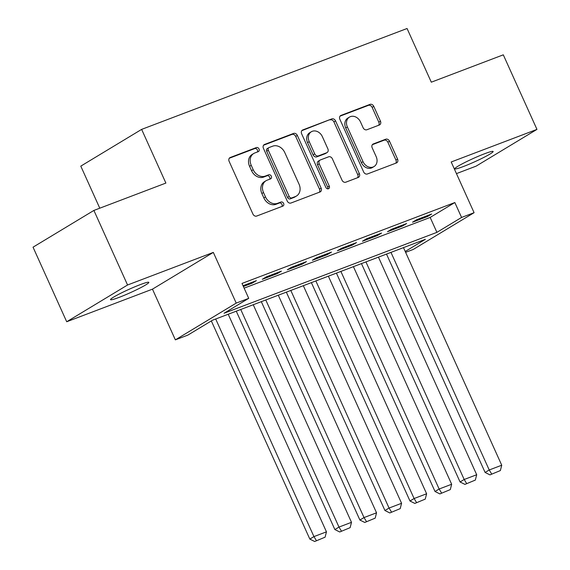 <?xml version="1.0" encoding="UTF-8"?>
<svg xmlns="http://www.w3.org/2000/svg" width="570" height="570" viewBox="0 0 570 570"><rect width="100%" height="100%" fill="white"/><g stroke="black" fill="none" stroke-linecap="round" stroke-linejoin="round"><path stroke-width="0.85" d="M259.029 148.962A2.259 1.831 58.9 0 0 256.386 147.566L230.273 157.491A3.22 2.615 58.9 0 0 229.924 157.662A3.22 2.615 58.9 0 0 229.133 161.353L252.93 214.056A3.22 2.615 58.9 0 0 256.707 216.044L282.82 206.119A2.259 1.831 58.9 0 0 283.062 206.005A2.259 1.831 58.9 0 0 283.618 203.419A2.259 1.831 58.9 0 0 280.974 202.022L277.59 203.305A10.317 8.365 58.9 0 1 265.499 196.928L263.511 192.539A10.317 8.365 58.9 0 1 266.048 180.719A10.317 8.365 58.9 0 1 267.152 180.177L270.529 178.895A2.259 1.831 58.9 0 0 270.771 178.773A2.259 1.831 58.9 0 0 271.327 176.194A2.259 1.831 58.9 0 0 268.677 174.798L265.299 176.08A10.317 8.365 58.9 0 1 253.201 169.703L251.22 165.307A10.317 8.365 58.9 0 1 253.75 153.487A10.317 8.365 58.9 0 1 254.854 152.952L258.238 151.67A2.259 1.831 58.9 0 0 258.474 151.549A2.259 1.831 58.9 0 0 259.029 148.962M257.362 151.998A2.259 1.831 58.9 0 0 257.384 149.96A2.259 1.831 58.9 0 0 254.74 148.563L229.304 158.232M281.951 206.454A2.259 1.831 58.9 0 0 281.972 204.409A2.259 1.831 58.9 0 0 279.329 203.013L275.944 204.302L277.59 203.305M269.66 179.222A2.259 1.831 58.9 0 0 269.681 177.185A2.259 1.831 58.9 0 0 267.031 175.788L263.654 177.071L265.299 176.08M484.507 153.779A21.019 1.796 155.7 0 0 464.557 162.642A21.019 1.796 155.7 0 0 454.824 168.791A21.019 1.796 155.7 0 0 463.46 166.497A21.019 1.796 155.7 0 0 483.41 157.633A21.019 1.796 155.7 0 0 493.143 151.492A21.019 1.796 155.7 0 0 484.507 153.779M140.213 284.644A21.019 1.796 155.7 0 0 120.256 293.507A21.019 1.796 155.7 0 0 110.523 299.649A21.019 1.796 155.7 0 0 119.159 297.362A21.019 1.796 155.7 0 0 139.116 288.498A21.019 1.796 155.7 0 0 148.841 282.349A21.019 1.796 155.7 0 0 140.213 284.644M379.314 125.022A3.22 2.615 58.9 0 0 379.663 124.859A3.22 2.615 58.9 0 0 380.454 121.161L373.778 106.376A3.22 2.615 58.9 0 0 369.994 104.388L340.995 115.411A3.22 2.615 58.9 0 0 340.653 115.575A3.22 2.615 58.9 0 0 339.863 119.273L363.653 171.969A3.22 2.615 58.9 0 0 367.429 173.964L396.435 162.942A3.22 2.615 58.9 0 0 396.777 162.771A3.22 2.615 58.9 0 0 397.568 159.08L389.51 141.218A3.22 2.615 58.9 0 0 385.726 139.222L373.314 143.939A3.22 2.615 58.9 0 0 372.972 144.11A3.22 2.615 58.9 0 0 372.182 147.801L376.179 156.657A8.621 6.997 58.9 0 1 374.062 166.54A8.621 6.997 58.9 0 1 363.026 161.659L347.365 126.968A8.621 6.997 58.9 0 1 349.481 117.085A8.621 6.997 58.9 0 1 360.511 121.966L363.126 127.751A3.22 2.615 58.9 0 0 366.902 129.746L379.314 125.022M244.131 288.149L430.172 217.434L454.839 202.535L461.572 217.448L474.09 212.695L413.243 249.446L405.619 252.339M93.893 210.43L127.559 285L66.704 321.751L33.039 247.181L93.893 210.43L165.884 183.07L141.638 129.383L407.066 28.5L431.305 82.187L503.296 54.827L536.961 129.39L451.198 161.987L474.09 212.695M66.704 321.751L152.468 289.154L213.322 252.403L127.559 285M213.322 252.403L236.215 303.105L248.734 298.345L224.067 313.243L436.905 232.353L461.572 217.448M454.839 202.535L242.001 283.433L248.734 298.345M297.341 135.432A3.22 2.615 58.9 0 0 293.557 133.437L264.558 144.459A3.22 2.615 58.9 0 0 264.209 144.63A3.22 2.615 58.9 0 0 263.418 148.321L287.216 201.025A3.22 2.615 58.9 0 0 290.992 203.013L319.998 191.99A3.22 2.615 58.9 0 0 320.34 191.826A3.22 2.615 58.9 0 0 321.131 188.129L297.341 135.432L295.695 136.422A3.22 2.615 58.9 0 0 291.911 134.435L263.589 145.2M302.777 129.939L331.776 118.909A3.22 2.615 58.9 0 1 335.559 120.904L359.349 173.601A3.22 2.615 58.9 0 1 358.559 177.299A3.22 2.615 58.9 0 1 358.216 177.462L345.805 182.186A3.22 2.615 58.9 0 1 342.021 180.191L332.374 158.816A3.22 2.615 58.9 0 0 328.598 156.821L320.361 159.956A3.22 2.615 58.9 0 0 320.019 160.12A3.22 2.615 58.9 0 0 319.228 163.818L329.275 186.062A2.259 1.831 58.9 0 1 328.719 188.649A2.259 1.831 58.9 0 1 325.833 187.373L301.637 133.8A3.22 2.615 58.9 0 1 302.428 130.102A3.22 2.615 58.9 0 1 302.777 129.939L302.121 130.331M456.449 173.615L476.107 166.141L536.961 129.39M243.383 286.496L252.261 283.126L256.372 280.639L243.034 285.713M281.409 271.128L266.382 276.835L262.271 279.321L277.298 273.607L281.409 271.128M306.446 261.609L291.427 267.316L287.316 269.802L302.335 264.088L306.446 261.609M331.491 252.09L316.464 257.804L312.353 260.283L327.38 254.576L331.491 252.09M356.528 242.571L341.501 248.285L337.39 250.764L352.417 245.057L356.528 242.571M381.565 233.059L366.546 238.766L362.435 241.253L377.454 235.538L381.565 233.059M406.609 223.54L391.583 229.247L387.472 231.734L402.498 226.019L406.609 223.54M412.509 222.215L427.536 216.507L431.647 214.021L416.627 219.735L412.509 222.215M141.638 129.383L80.79 166.134L99.778 208.192M405.227 251.477L425.391 239.3L212.553 320.197L187.879 335.096L175.361 339.855L236.215 303.105M152.468 289.154L175.361 339.855M430.172 217.434L436.905 232.353M252.261 283.126L251.904 282.342M277.298 273.607L276.942 272.823M302.335 264.088L301.986 263.304M327.38 254.576L327.023 253.785M352.417 245.057L352.06 244.273M377.454 235.538L377.105 234.755M402.498 226.019L402.142 225.236M427.536 216.507L427.179 215.716M253.75 153.487L252.104 154.484A10.317 8.365 58.9 0 0 249.575 166.305L251.22 165.307M263.654 177.071A10.317 8.365 58.9 0 1 251.555 170.694L249.575 166.305M266.048 180.719L264.402 181.709A10.317 8.365 58.9 0 0 261.872 193.529L263.511 192.539M275.944 204.302A10.317 8.365 58.9 0 1 263.853 197.918L261.872 193.529M319.321 192.247A3.22 2.615 58.9 0 0 319.485 189.126L295.695 136.422M269.111 147.53A2.259 1.831 58.9 0 0 268.869 147.651A2.259 1.831 58.9 0 0 268.313 150.238L289.204 196.493A2.259 1.831 58.9 0 0 291.847 197.89L295.41 196.536A10.317 8.365 58.9 0 0 296.514 195.994A10.317 8.365 58.9 0 0 299.043 184.174L284.772 152.561A10.317 8.365 58.9 0 0 272.674 146.177L269.111 147.53M267.465 148.528A2.259 1.831 58.9 0 0 267.223 148.642A2.259 1.831 58.9 0 0 266.674 151.228L268.313 150.238M296.514 195.994L294.868 196.992A10.317 8.365 58.9 0 1 293.764 197.526L290.201 198.88A2.259 1.831 58.9 0 1 287.558 197.484L266.674 151.228M301.808 130.673L331.776 118.909M357.54 177.726A3.22 2.615 58.9 0 0 357.711 174.598L333.913 121.902A3.22 2.615 58.9 0 0 330.137 119.907M320.019 160.12L318.373 161.118A3.22 2.615 58.9 0 0 317.583 164.808L327.629 187.06L329.275 186.062M327.721 188.862A2.259 1.831 58.9 0 0 327.629 187.06M322.363 136.643A8.621 6.997 58.9 0 0 311.327 131.755A8.621 6.997 58.9 0 0 309.211 141.638L314.733 153.864A3.22 2.615 58.9 0 0 318.509 155.852L326.745 152.724A3.22 2.615 58.9 0 0 327.087 152.561A3.22 2.615 58.9 0 0 327.878 148.863L322.363 136.643M311.327 131.755L309.681 132.753A8.621 6.997 58.9 0 0 307.565 142.628L309.211 141.638M327.087 152.561L325.442 153.551A3.22 2.615 58.9 0 1 325.099 153.722L316.863 156.85A3.22 2.615 58.9 0 1 313.087 154.855L307.565 142.628M349.481 117.085L347.835 118.076A8.621 6.997 58.9 0 0 345.719 127.958L347.365 126.968M374.062 166.54L372.417 167.537A8.621 6.997 58.9 0 1 361.387 162.65L345.719 127.958M395.758 163.198A3.22 2.615 58.9 0 0 395.929 160.07L387.864 142.215A3.22 2.615 58.9 0 0 384.08 140.22L372.353 144.68M378.637 125.286A3.22 2.615 58.9 0 0 378.808 122.158L372.132 107.374A3.22 2.615 58.9 0 0 368.355 105.379L340.026 116.145M211.335 320.939L309.831 539.085L313.942 536.598L215.695 319.008M228.214 314.248L326.46 531.839L325.099 537.175L314.69 541.5L325.099 537.175M316.336 540.51L313.942 536.598L326.46 531.839M314.69 541.5L309.831 539.085M236.265 311.184L334.868 529.566L338.979 527.079L240.732 309.489M253.251 304.729L351.498 522.32L350.137 527.656L339.727 531.981L350.137 527.656M341.373 530.991L338.979 527.079L351.498 522.32M339.727 531.981L334.868 529.566M261.309 301.673L359.905 520.047L364.016 517.567L265.77 299.97M278.295 295.21L376.542 512.808L375.181 518.144L364.772 522.462L375.181 518.144M366.417 521.472L364.016 517.567L376.542 512.808M364.772 522.462L359.905 520.047M286.347 292.154L384.95 510.528L389.061 508.048L290.814 290.458M303.333 285.698L401.579 503.289L400.218 508.625L389.809 512.95L400.218 508.625M391.455 511.953L389.061 508.048L401.579 503.289M389.809 512.95L384.95 510.528M311.384 282.635L409.987 501.016L414.098 498.529L315.851 280.939M328.37 276.179L426.617 493.77L425.256 499.106L414.846 503.431L425.256 499.106M416.492 502.441L414.098 498.529L426.617 493.77M414.846 503.431L409.987 501.016M336.428 273.115L435.024 491.497L439.135 489.01L340.889 271.42M353.414 266.66L451.661 484.251L450.3 489.587L439.89 493.912L450.3 489.587M441.536 492.922L439.135 489.01L451.661 484.251M439.89 493.912L435.024 491.497M361.466 263.604L460.068 481.978L464.18 479.491L365.933 261.901M378.452 257.141L476.698 474.739L475.337 480.075L464.928 484.393L475.337 480.075M466.574 483.403L464.18 479.491L476.698 474.739M464.928 484.393L460.068 481.978M386.503 254.085L485.106 472.459L489.217 469.979L390.97 252.389M403.489 247.629L501.735 465.22L500.375 470.556L489.972 474.881L500.375 470.556M491.611 473.884L489.217 469.979L501.735 465.22M489.972 474.881L485.106 472.459M254.74 148.563L256.386 147.566M279.329 203.013L280.974 202.022M267.031 175.788L268.677 174.798M251.555 170.694L253.201 169.703M263.853 197.918L265.499 196.928M229.617 157.89L230.273 157.491M319.485 189.126L321.131 188.129M263.903 144.858L264.558 144.459M291.911 134.435L293.557 133.437M287.558 197.484L289.204 196.493M290.201 198.88L291.847 197.89M293.764 197.526L295.41 196.536M333.913 121.902L335.559 120.904M357.711 174.598L359.349 173.601M317.583 164.808L319.228 163.818M313.087 154.855L314.733 153.864M316.863 156.85L318.509 155.852M325.099 153.722L326.745 152.724M361.387 162.65L363.026 161.659M372.659 144.338L373.314 143.939M384.08 140.22L385.726 139.222M387.864 142.215L389.51 141.218M395.929 160.07L397.568 159.08M340.34 115.803L340.995 115.411M368.355 105.379L369.994 104.388M372.132 107.374L373.778 106.376M378.808 122.158L380.454 121.161M267.223 148.642L268.869 147.651"/></g></svg>
